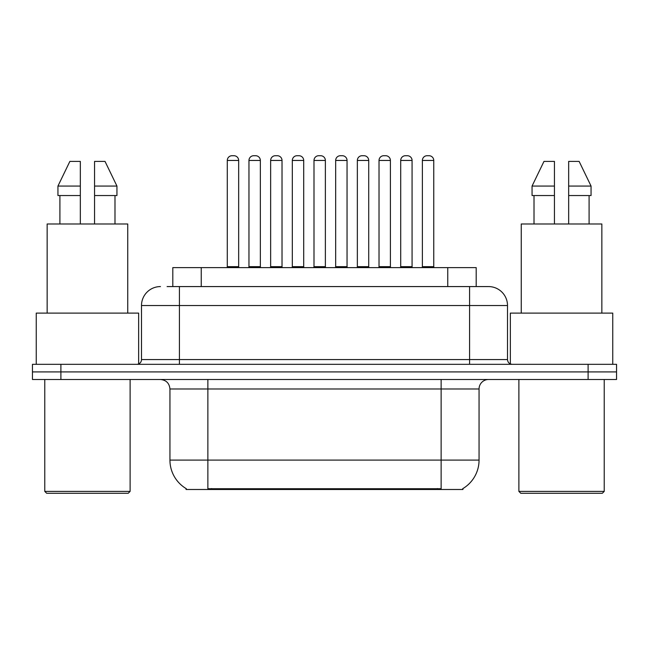 <?xml version="1.0" encoding="UTF-8"?>
<svg xmlns="http://www.w3.org/2000/svg" width="649" height="649" viewBox="0 0 649 649"><rect width="100%" height="100%" fill="white"/><g stroke="black" fill="none" stroke-linecap="round" stroke-linejoin="round"><path stroke-width="0.97" d="M172.804 286.574L172.804 267.607L476.196 267.607L476.196 286.574M462.94 488.559L462.94 489.492L186.06 489.492L186.06 488.559M186.344 488.721A33.188 33.188 0 0 1 169.941 460.092L207.867 460.092L207.867 488.721L441.133 488.721L441.133 460.092L479.059 460.092L479.059 388.978A9.484 9.484 0 0 1 488.543 379.495M169.941 460.092L169.941 388.978C169.381 383.218 166.217 380.063 160.457 379.495M462.656 488.721A33.188 33.188 0 0 0 479.059 460.092M60.892 364.324L616.55 364.324L616.55 371.909L32.45 371.909L32.45 379.495L60.892 379.495L60.892 371.909L32.45 371.909L32.45 364.324L60.892 364.324L60.892 371.909L616.55 371.909L616.55 379.495L60.892 379.495M167.531 286.574L488.251 286.574M167.101 286.574L179.424 286.574L179.424 305.533L141.498 305.533L141.498 359.587A4.738 4.738 0 0 1 136.752 364.324M160.457 286.574A18.967 18.967 0 0 0 141.498 305.533M488.543 286.574A18.967 18.967 0 0 1 507.502 305.533L507.502 359.587C507.786 362.466 509.368 364.04 512.248 364.324M399.752 267.607A0.949 0.949 0 0 0 400.701 266.658L400.701 160.457L400.701 266.658L412.074 266.658L412.074 160.457L400.701 160.457A4.738 4.738 0 0 1 405.438 155.719L407.337 155.719A4.738 4.738 0 0 1 412.074 160.457L412.074 266.658A0.949 0.949 0 0 0 413.024 267.607M422.377 160.457A4.738 4.738 0 0 1 427.115 155.719L429.013 155.719A4.738 4.738 0 0 1 433.751 160.457L422.377 160.457L422.377 266.658A0.949 0.949 0 0 1 421.428 267.607M433.751 160.457L433.751 266.658A0.949 0.949 0 0 0 434.7 267.607M429.013 155.719L427.115 155.719M405.438 155.719L407.337 155.719L405.438 155.719M357.348 160.457L357.348 266.658L368.721 266.658L368.721 160.457L357.348 160.457A4.738 4.738 0 0 1 362.085 155.719L363.984 155.719A4.738 4.738 0 0 1 368.721 160.457L368.721 266.658A0.949 0.949 0 0 0 369.67 267.607M357.348 266.658A0.949 0.949 0 0 1 356.398 267.607M325.376 160.457L313.994 160.457A4.738 4.738 0 0 1 318.732 155.719L320.63 155.719A4.738 4.738 0 0 1 325.376 160.457L325.376 266.658A0.949 0.949 0 0 0 326.317 267.607M325.376 266.658L313.994 266.658L313.994 160.457L313.994 266.658A0.949 0.949 0 0 1 313.045 267.607M282.023 160.457L270.641 160.457A4.738 4.738 0 0 1 275.379 155.719L277.277 155.719A4.738 4.738 0 0 1 282.023 160.457L282.023 266.658A0.949 0.949 0 0 0 282.972 267.607M270.641 160.457L270.641 266.658A0.949 0.949 0 0 1 269.692 267.607M238.67 160.457L227.288 160.457A4.738 4.738 0 0 1 232.034 155.719L233.924 155.719A4.738 4.738 0 0 1 238.67 160.457L238.67 266.658A0.949 0.949 0 0 0 239.619 267.607M227.288 160.457L227.288 266.658A0.949 0.949 0 0 1 226.339 267.607M379.024 160.457A4.738 4.738 0 0 1 383.762 155.719L385.66 155.719A4.738 4.738 0 0 1 390.398 160.457L379.024 160.457L379.024 266.658A0.949 0.949 0 0 1 378.075 267.607M390.398 160.457L390.398 266.658A0.949 0.949 0 0 0 391.347 267.607M335.671 160.457A4.738 4.738 0 0 1 340.409 155.719L342.307 155.719A4.738 4.738 0 0 1 347.045 160.457L335.671 160.457L335.671 266.658A0.949 0.949 0 0 1 334.722 267.607M347.045 160.457L347.045 266.658A0.949 0.949 0 0 0 347.994 267.607M292.318 160.457A4.738 4.738 0 0 1 297.055 155.719L298.954 155.719A4.738 4.738 0 0 1 303.7 160.457L292.318 160.457L292.318 266.658A0.949 0.949 0 0 1 291.369 267.607M303.7 160.457L303.7 266.658A0.949 0.949 0 0 0 304.641 267.607M128.218 493.281L46.671 493.281L44.773 491.382L130.116 491.382L128.218 493.281M44.773 379.495L44.773 491.382M130.116 379.495L130.116 491.382M138.651 363.927L138.651 313.118L36.247 313.118L36.247 364.324M127.748 313.118L127.748 223.986L47.15 223.986L47.15 313.118M114.987 195.544L114.987 223.986L114.987 195.544M59.903 195.544L59.903 223.986M80.338 223.986L80.338 195.544L57.948 195.544L57.948 186.06L69.865 161.406L57.948 186.06L80.338 186.06L80.338 161.406L69.865 161.406M94.559 195.544L116.942 195.544L116.942 186.06L105.024 161.406L116.942 186.06L94.559 186.06L94.559 223.986M80.338 195.544L80.338 186.06M105.024 161.406L94.559 161.406L94.559 186.06M602.329 493.281L520.782 493.281L518.884 491.382L604.227 491.382L602.329 493.281M518.884 379.495L518.884 491.382M604.227 379.495L604.227 491.382M612.753 364.324L612.753 313.118L510.349 313.118L510.349 363.927M601.85 313.118L601.85 223.986L521.252 223.986L521.252 313.118M534.013 195.544L534.013 223.986M554.441 223.986L554.441 195.544L532.058 195.544L532.058 186.06L543.976 161.406L532.058 186.06L554.441 186.06L554.441 161.406L543.976 161.406M591.052 195.544L591.052 186.06L579.135 161.406L591.052 186.06L591.052 195.544L568.662 195.544L568.662 223.986M554.441 195.544L554.441 186.06M589.097 223.986L589.097 195.544M579.135 161.406L568.662 161.406L568.662 195.544M591.052 186.06L568.662 186.06M248.965 160.457A4.738 4.738 0 0 1 253.71 155.719L255.601 155.719A4.738 4.738 0 0 1 260.346 160.457L248.965 160.457L248.965 266.658A0.949 0.949 0 0 1 248.015 267.607M260.346 160.457L260.346 266.658A0.949 0.949 0 0 0 261.296 267.607M362.085 155.719L363.984 155.719L362.085 155.719M318.732 155.719L320.63 155.719L318.732 155.719M275.379 155.719L277.277 155.719L275.379 155.719M232.034 155.719L233.924 155.719L232.034 155.719M437.337 489.492L437.337 488.559M211.663 489.492L211.663 488.559M201.247 286.574L201.247 267.607M447.753 286.574L447.753 267.607M441.133 379.495L441.133 388.978L169.941 388.978M479.059 388.978L441.133 388.978L441.133 460.092L207.867 460.092L207.867 379.495M588.108 379.495L588.108 364.324M179.424 364.324L179.424 359.587L507.502 359.587M141.498 359.587L179.424 359.587L179.424 305.533L469.576 305.533L469.576 364.324M507.502 305.533L469.576 305.533L469.576 286.574M422.377 266.658L433.751 266.658M270.641 266.658L282.023 266.658M227.288 266.658L238.67 266.658M379.024 266.658L390.398 266.658M335.671 266.658L347.045 266.658M292.318 266.658L303.7 266.658M248.965 266.658L260.346 266.658"/></g></svg>
